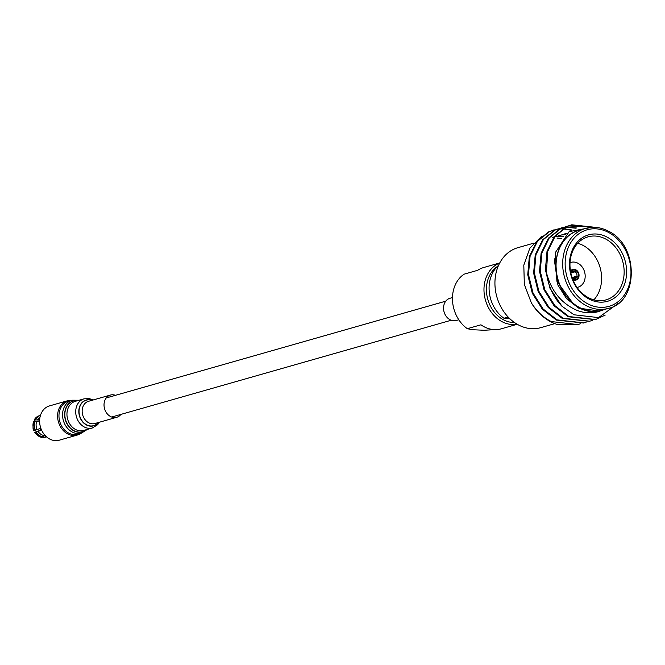 <?xml version="1.0" encoding="UTF-8"?>
<svg xmlns="http://www.w3.org/2000/svg" width="665" height="665" viewBox="0 0 665 665"><rect width="100%" height="100%" fill="white"/><g stroke="black" fill="none" stroke-linecap="round" stroke-linejoin="round"><path stroke-width="1" d="M45.594 435.575L44.829 437.196L43.616 437.537L45.262 437.246A11.155 9.052 -105.9 0 1 43.715 437.52L42.851 436.356M41.479 429.873L35.253 432.117M39.609 420.845L36.567 421.718A9.767 7.922 -105.9 0 0 36.109 425.575A9.767 7.922 74.1 0 0 37.032 429.499L40.873 428.41M41.662 430.288L37.996 431.327A9.767 7.922 74.1 0 0 43.873 435.492L44.879 435.209M36.159 421.602L39.617 420.613M41.587 437.362L43.1 437.121L43.873 435.492M37.996 431.327L35.079 432.533A11.155 9.052 74.1 0 0 41.995 437.437M34.289 430.288L37.032 429.499M36.567 421.718L34.68 421.219L33.316 421.735C32.818 427.662 32.992 430.662 33.832 430.712M39.991 417.213A9.767 7.922 74.1 0 0 37.323 419.972L39.692 419.291M39.991 425.11A12.061 9.784 74.1 0 0 41.064 428.875M34.106 430.704A11.155 9.052 74.1 0 1 33.566 421.535L33.824 422.499M35.519 421.419L34.322 419.79L37.323 419.972M39.144 415.791L34.322 419.79A11.155 9.052 74.1 0 1 39.144 415.791L40.257 415.467A11.155 9.052 -105.9 0 1 40.44 415.417L40.257 415.467A11.155 9.052 -105.9 0 0 35.436 419.474M39.734 428.734A3.483 2.826 74.1 0 0 41.297 429.931M80.931 433.281A17.83 14.464 -105.9 0 1 77.223 435.076L59.243 440.205A17.83 14.464 -105.9 0 1 39.651 422.35A17.83 14.464 -105.9 0 1 49.468 405.908L67.448 400.779A17.83 14.464 -105.9 0 1 71.546 400.355M77.223 435.076A17.83 14.464 -105.9 0 1 57.631 417.229A17.83 14.464 -105.9 0 1 67.448 400.779M533.496 243.232L517.91 247.671A41.587 33.732 74.1 0 0 495.641 291.511A41.587 33.732 74.1 0 0 531.751 328.685A41.587 33.732 74.1 0 0 540.712 327.662L554.843 323.631M497.279 266.549A30.116 24.422 74.1 0 0 486.489 291.611A30.116 24.422 74.1 0 0 514.477 322.517M517.112 324.204A31.887 25.86 -105.9 0 1 484.037 291.827A31.887 25.86 -105.9 0 1 499.681 263.057M577.586 324.67L558.06 324.719A48.819 39.592 -105.9 0 1 550.662 321.719A48.819 39.592 -105.9 0 1 531.335 302.824L524.336 284.429L523.804 265.16L529.806 248.253L541.368 236.607M580.503 323.73L577.96 324.562L551.227 321.561C543.322 317.513 536.688 311.262 531.335 302.824M583.471 322.99L556.372 320.089L542.316 309.15L532.283 293.232L527.744 274.761L529.332 256.582L536.746 241.478L548.816 231.753L556.381 229.35M556.763 229.284L559.448 228.951M559.839 228.926L562.607 228.868M563.006 228.876L571.36 230.256M586.389 322.051L583.845 322.891L557.112 319.882L543.056 308.942L533.022 293.016L528.476 274.554L530.063 256.374L537.486 241.262L549.548 231.545L556.738 229.209M557.12 229.134L559.797 228.777M560.188 228.743L562.939 228.652M563.338 228.66L571.858 229.974M589.356 321.311L562.258 318.419L548.201 307.471L538.168 291.553L533.629 273.091L535.217 254.911L542.632 239.799L554.701 230.073L562.266 227.671M562.648 227.605L565.333 227.28M565.724 227.247L575.882 228.203M592.274 320.372L589.73 321.212L562.997 318.203L548.941 307.263L538.908 291.345L534.361 272.874L535.948 254.695L543.371 239.591L555.433 229.866L562.623 227.53M563.006 227.463L565.682 227.097M566.073 227.064L576.555 227.979M595.242 319.632L568.143 316.74L554.086 305.8L544.053 289.874L539.514 271.411L541.102 253.232L548.517 238.12L560.587 228.394L568.151 225.992M568.533 225.925L582.54 226.732M605.225 315.077L595.607 319.532L568.883 316.532L554.826 305.584L544.793 289.666L540.246 271.195L541.834 253.024L549.257 237.912L561.318 228.186L568.509 225.851M568.891 225.784L583.695 226.64M608.458 308.352L601.833 310.239A41.587 33.732 -105.9 0 1 579.589 307.529A41.587 33.732 -105.9 0 1 556.056 266.058A41.587 33.732 -105.9 0 1 579.04 230.248L585.657 228.361C593.163 226.3 600.695 227.214 608.267 231.096C638.99 244.986 638.832 302.193 608.458 308.352A41.587 33.732 -105.9 0 1 586.214 305.642A41.587 33.732 -105.9 0 1 562.681 264.171A41.587 33.732 -105.9 0 1 585.657 228.361M607.062 237.106A34.547 28.013 -105.9 0 1 625.158 282.334A34.547 28.013 -105.9 0 1 589.049 299.042A34.547 28.013 -105.9 0 1 570.952 253.806A34.547 28.013 -105.9 0 1 607.062 237.106M588.517 297.737A32.768 26.583 74.1 0 0 606.048 299.873A32.768 26.583 74.1 0 0 624.152 271.653A32.768 26.583 74.1 0 0 605.607 238.976A32.768 26.583 74.1 0 0 588.076 236.84A32.768 26.583 74.1 0 0 569.971 265.052A32.768 26.583 74.1 0 0 588.517 297.737M593.853 299.857A32.768 26.583 74.1 0 0 583.064 245.402A32.768 26.583 74.1 0 0 577.727 243.282M570.021 262.708A12.901 10.465 -105.9 0 1 570.977 262.376A12.901 10.465 -105.9 0 1 577.885 263.215A12.901 10.465 -105.9 0 1 585.183 276.083A12.901 10.465 -105.9 0 1 578.051 287.189A12.901 10.465 -105.9 0 1 577.062 287.413M570.57 271.603A5.495 4.456 -105.9 0 1 573.014 269.5A5.495 4.456 -105.9 0 1 575.666 269.724L574.61 271.486A3.724 3.017 74.1 0 0 572.898 271.378A3.724 3.017 74.1 0 0 571.11 273.107L570.878 273.174M575.524 270.214L576.223 270.015L575.167 271.777L571.193 272.908M575.167 271.777A3.724 3.017 -105.9 0 1 576.921 276.166L578.907 276.723L577.893 277.014M572.091 277.538L576.921 276.166M572.839 278.527L573.23 278.419A3.724 3.017 74.1 0 0 574.942 278.527A3.724 3.017 74.1 0 0 576.73 276.798L572.507 278.003M494.602 329.641L483.954 330.264L472.25 329.707L467.329 328.693A31.887 25.86 -105.9 0 1 452.524 300.804A31.887 25.86 -105.9 0 1 464.087 274.18L477.686 270.298A31.887 25.86 74.1 0 1 483.688 267.521L499.748 262.941M498.559 265.368A31.887 25.86 74.1 0 0 489.141 290.372A31.887 25.86 74.1 0 0 503.937 318.252L508.168 317.047M509.997 318.876L503.937 318.252M467.329 328.693L480.928 324.811A31.887 25.86 74.1 0 0 501.169 328.843L517.229 324.271M561.809 238.71A41.587 33.732 74.1 0 0 559.797 238.344M559.365 238.286A41.587 33.732 74.1 0 0 556.971 238.07M618.433 303.19L598.558 317.604L574.003 314.778L561.983 306.241L549.938 288.194L545.4 269.732L546.987 251.553L554.402 236.441L566.472 226.715L571.052 225.003L594.46 227.305M563.704 236.407L562.332 236.275M561.925 236.241L559.132 236.225M558.741 236.241L556.048 236.532M555.666 236.599L554.718 236.79M554.02 236.948L553.056 237.206M565.549 234.529L565.017 234.546M564.627 234.562L561.933 234.861M561.551 234.92L558.201 235.734L561.194 235.069M566.879 233.349L564.086 234.055L566.771 233.44M554.203 258.743L557.902 285.036L566.588 298.726L578.741 308.128L600.071 311.137A42.028 34.081 74.1 0 1 579.315 307.97A42.028 34.081 74.1 0 1 573.629 304.279L556.904 281.253L555.292 252.675L569.149 231.628L592.016 227.322M600.071 311.137C592.648 313.581 585.067 313.373 577.336 310.505C561.351 303.581 551.061 290.913 546.447 272.509L547.719 251.345L555.142 236.233L567.203 226.507L571.792 224.795L595.79 227.38M604.568 309.458A41.737 33.849 -105.9 0 1 579.556 307.662A41.737 33.849 -105.9 0 1 555.948 264.329A41.737 33.849 -105.9 0 1 581.767 229.475M563.463 236.682L562 236.516M561.593 236.482L558.791 236.416M558.4 236.432L555.691 236.69M555.308 236.748L554.66 236.856M553.978 236.998L552.316 237.413M565.341 234.728L564.676 234.737M564.286 234.753L561.576 235.011M561.983 306.241A48.819 39.592 -105.9 0 1 546.447 272.509M576.223 270.015A5.495 4.456 -105.9 0 1 578.907 276.723M573.23 278.419L573.554 279.2A4.78 3.882 -105.9 0 0 578.168 277.072L578.725 277.363A5.495 4.456 -105.9 0 1 576.023 280.065A5.495 4.456 -105.9 0 1 573.363 279.84L572.997 279.948M571.509 272.367L574.61 271.486M570.72 272.417L570.869 272.492A4.78 3.882 -105.9 0 1 575.483 270.356M570.869 272.492L571.11 273.107M572.823 279.516L572.997 278.909A4.78 3.882 -105.9 0 1 572.424 278.485M572.997 278.909L572.673 278.128A3.724 3.017 -105.9 0 1 572.149 277.696M573.554 279.2L573.363 279.84M578.168 277.072L576.73 276.798M576.04 270.655A4.78 3.882 -105.9 0 1 578.351 276.432M81.396 433.148A17.115 13.882 74.1 0 1 76.068 433.372A17.115 13.882 74.1 0 1 62.701 417.288A17.115 13.882 74.1 0 1 72.011 400.222L68.42 401.244A17.115 13.882 74.1 0 0 59.11 418.31A17.115 13.882 74.1 0 0 72.477 434.395A17.115 13.882 74.1 0 0 77.805 434.17L81.396 433.148L87.398 429.382M115.469 395.318A11.554 9.368 74.1 0 0 113.998 394.91A11.554 9.368 74.1 0 0 110.407 395.06A11.554 9.368 74.1 0 0 104.122 406.581A11.554 9.368 74.1 0 0 113.141 417.437A11.554 9.368 74.1 0 0 116.741 417.288A11.554 9.368 74.1 0 0 120.914 414.395M458.808 319.782L456.265 320.505A11.554 9.368 -105.9 0 1 443.646 306.474A11.554 9.368 -105.9 0 1 449.931 298.286L452.474 297.554M45.262 437.246L46.558 436.88A11.155 9.052 -105.9 0 1 46.375 436.93A11.155 9.052 -105.9 0 1 44.829 437.196M44.937 437.088A11.081 8.986 74.1 0 0 46.492 436.814M36.359 432.15A11.081 8.986 74.1 0 0 43.208 437.005M34.846 421.228A11.081 8.986 74.1 0 0 35.386 430.321M43.1 437.121A11.155 9.052 -105.9 0 1 36.193 432.217M35.22 430.388A11.155 9.052 -105.9 0 1 34.68 421.219M40.415 415.509A11.081 8.986 74.1 0 0 35.602 419.482M587.677 303.764A39.817 32.294 -105.9 0 1 566.821 251.628A39.817 32.294 -105.9 0 1 608.442 232.376A39.817 32.294 -105.9 0 1 629.298 284.512A39.817 32.294 -105.9 0 1 587.677 303.764M78.379 400.455A16.201 13.142 74.1 0 0 64.655 413.979A16.201 13.142 74.1 0 0 77.439 432.1A16.201 13.142 74.1 0 0 86.683 429.59M78.146 400.521A16.06 13.026 74.1 0 0 64.854 414.162A16.06 13.026 74.1 0 0 77.531 431.934A16.06 13.026 74.1 0 0 86.45 429.656M92.385 427.961A15.145 12.286 74.1 0 1 87.672 428.169A15.145 12.286 74.1 0 1 75.843 413.929A15.145 12.286 74.1 0 1 84.081 398.834L75.311 401.328A15.145 12.286 74.1 0 0 67.082 416.431A15.145 12.286 74.1 0 0 78.902 430.662A15.145 12.286 74.1 0 0 83.615 430.463L92.385 427.961L97.664 424.702L99.476 422.209M92.127 400.272A13.441 10.906 74.1 0 0 90.432 399.806A13.441 10.906 74.1 0 0 78.836 410.854A13.441 10.906 74.1 0 0 89.434 426.024A13.441 10.906 74.1 0 0 98.462 422.499M91.903 400.338A13.258 10.748 74.1 0 0 90.49 399.964A13.258 10.748 74.1 0 0 79.052 410.862A13.258 10.748 74.1 0 0 89.509 425.824A13.258 10.748 74.1 0 0 98.237 422.558M110.407 395.06L88.536 401.294A11.554 9.368 74.1 0 0 82.252 412.815A11.554 9.368 74.1 0 0 91.271 423.672A11.554 9.368 74.1 0 0 94.871 423.522L116.741 417.288M445.758 301.17L106.234 397.953M451.194 320.247L111.67 417.03M41.795 437.445L34.804 432.549M553.396 230.04L554.136 229.832M559.282 228.361L560.021 228.153M565.167 226.682L565.907 226.474M577.22 324.778L577.96 324.562M583.105 323.099L583.845 322.891M588.99 321.419L589.73 321.212M594.876 319.74L595.616 319.532M573.014 269.5L570.354 270.256M571.052 225.003L571.792 224.795M576.023 280.065L573.363 280.821M72.011 400.222L79.093 400.255M84.081 398.834L89.309 398.601L93.142 399.981"/></g></svg>
